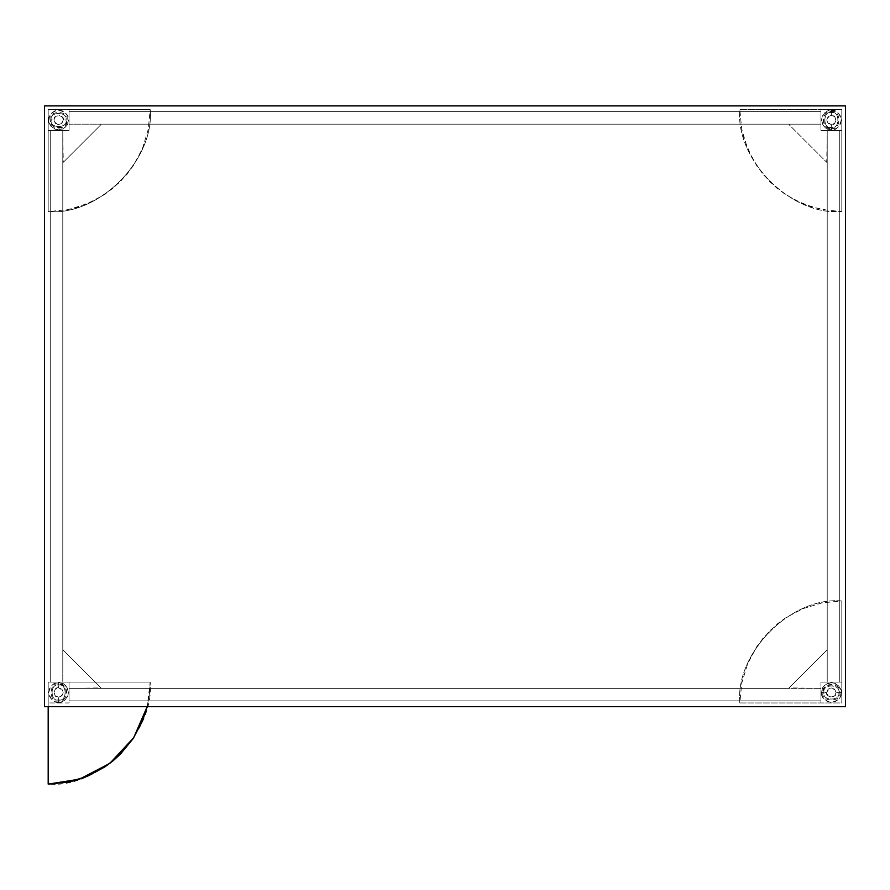 <?xml version="1.0" encoding="UTF-8"?>
<svg xmlns="http://www.w3.org/2000/svg" width="890" height="890" viewBox="0 0 890 890"><rect width="100%" height="100%" fill="white"/><g stroke="black" fill="none" stroke-linecap="round" stroke-linejoin="round"><path stroke-width="0.67" stroke-dasharray="4.45 3.34" d="M831.394 115.322L834.698 116.69L836.066 119.994L834.698 123.298L831.394 124.667L828.089 123.298L826.721 119.994L828.089 116.69L831.394 115.322C836.934 113.664 836.934 126.336 831.394 124.667L831.394 128.338C841.295 131.308 841.295 108.691 831.394 111.651L831.394 115.322L831.394 111.651C820.636 111.194 820.636 128.805 831.394 128.338L831.394 124.667C825.364 121.552 825.364 118.437 831.394 115.322M58.607 697.204L55.302 695.835L53.934 692.531L55.302 689.227L58.607 687.859L61.911 689.227L63.279 692.531L61.911 695.835L58.607 697.204C53.066 698.861 53.066 686.201 58.607 687.859L58.607 684.188C48.705 681.217 48.705 703.834 58.607 700.875L58.607 697.204L58.607 700.875C69.364 701.331 69.364 683.731 58.607 684.188L58.607 687.859C64.636 690.974 64.636 694.089 58.607 697.204M53.934 119.994L55.302 116.69L58.607 115.322L61.911 116.69L63.279 119.994L61.911 123.298L58.607 124.667L55.302 123.298L53.934 119.994C52.276 114.454 64.948 114.454 63.279 119.994L66.95 119.994C69.921 110.093 47.304 110.093 50.263 119.994L53.934 119.994L50.263 119.994C49.807 130.763 67.406 130.763 66.95 119.994L63.279 119.994C60.164 126.024 57.049 126.024 53.934 119.994M831.394 112.696L831.394 111.651C841.295 108.691 841.295 131.308 831.394 128.338L831.394 127.303C840.06 129.895 840.06 110.104 831.394 112.696C822.727 110.104 822.727 129.895 831.394 127.303L831.394 128.338C821.481 131.308 821.481 108.691 831.394 111.651L831.394 112.696C840.06 110.104 840.06 129.895 831.394 127.303L831.394 129.862C836.055 130.429 839.348 127.137 841.261 119.994C839.348 112.863 836.055 109.57 831.394 110.138L831.394 112.696L831.394 110.138C826.721 109.57 823.439 112.863 821.526 119.994C823.439 127.137 826.721 130.429 831.394 129.862L831.394 127.303C822.727 129.895 822.727 110.104 831.394 112.696M58.607 699.829L58.607 700.875C48.705 703.834 48.705 681.217 58.607 684.188L58.607 685.233C49.94 682.63 49.94 702.421 58.607 699.829C67.273 702.421 67.273 682.63 58.607 685.233L58.607 684.188C68.519 681.217 68.519 703.834 58.607 700.875L58.607 699.829C49.94 702.421 49.94 682.63 58.607 685.233L58.607 682.663C53.945 682.107 50.652 685.389 48.739 692.531C50.652 699.673 53.945 702.955 58.607 702.399L58.607 699.829L58.607 702.399C63.279 702.955 66.561 699.673 68.474 692.531C66.561 685.389 63.279 682.107 58.607 682.663L58.607 685.233C67.273 682.63 67.273 702.421 58.607 699.829M51.309 119.994L50.263 119.994C47.304 110.093 69.921 110.093 66.95 119.994L65.904 119.994C68.508 111.328 48.716 111.328 51.309 119.994C48.716 128.672 68.508 128.672 65.904 119.994L66.95 119.994C69.921 129.907 47.304 129.907 50.263 119.994L51.309 119.994C48.716 111.328 68.508 111.328 65.904 119.994L68.474 119.994C69.042 115.333 65.749 112.04 58.607 110.138C51.475 112.04 48.182 115.333 48.739 119.994L51.309 119.994L48.739 119.994C48.182 124.667 51.475 127.949 58.607 129.862C65.749 127.949 69.042 124.667 68.474 119.994L65.904 119.994C68.508 128.672 48.716 128.672 51.309 119.994M62.778 161.813L62.778 650.712L63.279 650.223L62.778 650.712L63.279 650.223L100.915 687.87L63.279 650.223L100.915 687.87L69.042 688.359L69.042 682.096L69.042 702.955L48.182 702.955L48.182 706.638L48.182 702.955L69.042 702.955L69.042 700.875L820.958 700.875L820.958 688.359L69.042 688.359L69.042 700.875L820.958 700.875L69.042 700.875L69.042 688.359L789.575 688.359L789.085 687.87L789.575 688.359L789.085 687.87L826.721 650.223L827.222 650.712L827.222 161.813L826.721 162.303L789.085 124.667L789.575 124.166L789.085 124.667L826.721 162.303L789.085 124.667L789.575 124.166L100.425 124.166L100.915 124.667L100.425 124.166L100.915 124.667L63.279 162.303L100.915 124.667L63.279 162.303L62.778 130.429L50.263 130.429L50.263 682.096L62.778 682.096L62.778 130.429L62.778 650.712L63.279 650.223L100.915 687.87L100.425 688.359L820.958 688.359L69.042 688.359L69.042 682.096L62.778 682.096L62.778 130.429L69.042 130.429L48.182 130.429L48.182 211.575L68.085 209.617L77.797 207.192L96.265 199.538L112.897 188.424L127.036 174.284L138.15 157.652L142.422 148.608L148.23 129.473L150.188 109.57L48.182 109.57L48.182 211.575C98.645 216.137 154.749 160.044 150.188 109.57C154.749 160.044 98.645 216.137 48.182 211.575L68.085 209.617L87.22 203.81L104.853 194.387L120.317 181.705L132.999 166.241L142.422 148.608L148.23 129.473L150.188 109.57L69.042 109.57L69.042 130.429L69.042 124.166L820.958 124.166L820.958 111.651L69.042 111.651L69.042 124.166L820.958 124.166L789.575 124.166L820.958 124.166L820.958 130.429L820.958 109.57L739.812 109.57L741.77 129.473L744.207 139.185L751.85 157.652L762.964 174.284L777.104 188.424L793.735 199.538L812.203 207.192L831.816 211.086L841.818 211.575L841.818 109.57L739.812 109.57C735.251 160.044 791.355 216.137 841.818 211.575C791.355 216.137 735.251 160.044 739.812 109.57L741.77 129.473L747.578 148.608L757.001 166.241L769.683 181.705L785.147 194.387L802.78 203.81L821.915 209.617L841.818 211.575L841.818 130.429L820.958 130.429L827.222 130.429L826.721 162.303L789.085 124.667L789.575 124.166L100.425 124.166L100.915 124.667L63.279 162.303L62.778 161.813M831.394 129.862L827.611 129.117L824.418 126.97L822.271 123.777L821.526 119.994L822.271 116.223L824.418 113.019L827.611 110.883L831.394 110.138L835.165 110.883L838.369 113.019L840.505 116.223L841.261 119.994L840.505 123.777L838.369 126.97L835.165 129.117L831.394 129.862M77.708 779.74L87.22 776.347L104.853 766.924M112.83 761.017L120.317 754.231L132.999 738.778M147.195 706.638L149.698 692.097L150.188 682.096L147.195 706.638L149.698 692.097L150.188 682.096L48.182 682.096L48.182 784.112L48.182 682.096L48.182 702.955L48.182 682.096L150.188 682.096C154.749 732.57 98.645 788.673 48.182 784.112M58.607 682.663L62.389 683.42L65.582 685.556L67.729 688.749L68.474 692.531L67.729 696.303L65.582 699.507L62.389 701.643L58.607 702.399L54.835 701.643L51.631 699.507L49.495 696.303L48.739 692.531L49.495 688.749L51.631 685.556L54.835 683.42L58.607 682.663M150.188 682.096L69.042 682.096L69.042 702.955L48.182 702.955L69.042 702.955L69.042 700.875L820.958 700.875L820.958 702.955L820.958 682.096L820.958 688.359L789.085 687.87L826.721 650.223L789.085 687.87L826.721 650.223L827.222 650.712L827.222 130.429L841.818 130.429L841.818 109.57L820.958 109.57L820.958 111.651L69.042 111.651L820.958 111.651L820.958 130.429L820.958 109.57L739.812 109.57L841.818 109.57L841.818 211.575L841.818 130.429L820.958 130.429L827.222 130.429L827.222 682.096L839.737 682.096L839.737 130.429L839.737 682.096L839.737 130.429L827.222 130.429L827.222 682.096L827.222 650.712L827.222 682.096L820.958 682.096L820.958 702.955L820.958 682.096L841.818 682.096L841.818 702.955L739.812 702.955C735.251 652.492 791.355 596.389 841.818 600.95L821.915 602.908L802.78 608.716L785.147 618.138L769.683 630.832L757.001 646.285L747.578 663.918L741.77 683.064L739.812 702.955L841.818 702.955L841.818 682.096L839.737 682.096L841.818 682.096L841.818 600.95L841.818 702.955L841.818 600.95C791.355 596.389 735.251 652.492 739.812 702.955L741.77 683.064L747.578 663.918L751.85 654.873L762.964 638.241L777.104 624.101L785.147 618.138L802.78 608.716L821.915 602.908L841.818 600.95L841.818 682.096L820.958 682.096L839.737 682.096L839.737 130.429L841.818 130.429L841.818 109.57L820.958 109.57L820.958 111.651L69.042 111.651L69.042 109.57L48.182 109.57L48.182 130.429L50.263 130.429L50.263 682.096L48.182 682.096L50.263 682.096L50.263 130.429L69.042 130.429L48.182 130.429L48.182 211.575L48.182 109.57L150.188 109.57L69.042 109.57L69.042 130.429L69.042 109.57L48.182 109.57L48.182 130.429L50.263 130.429L50.263 682.096L150.188 682.096M68.474 119.994L67.729 123.777L65.582 126.97L62.389 129.117L58.607 129.862L54.835 129.117L51.631 126.97L49.495 123.777L48.739 119.994L49.495 116.223L51.631 113.019L54.835 110.883L58.607 110.138L62.389 110.883L65.582 113.019L67.729 116.223L68.474 119.994M44.5 105.888L845.5 105.888L845.5 706.638L44.5 706.638L44.5 105.888L44.5 706.638L845.5 706.638L845.5 105.888L44.5 105.888M836.066 692.531L834.698 695.835L831.394 697.204L828.089 695.835L826.721 692.531L828.089 689.227L831.394 687.859L834.698 689.227L836.066 692.531C837.724 698.083 825.052 698.083 826.721 692.531L823.05 692.531C820.079 702.433 842.697 702.433 839.737 692.531L836.066 692.531L839.737 692.531C840.193 681.773 822.594 681.773 823.05 692.531L826.721 692.531C829.836 686.502 832.951 686.502 836.066 692.531M821.526 692.531L822.271 688.749L824.418 685.556L827.611 683.42L831.394 682.663L835.165 683.42L838.369 685.556L840.505 688.749L841.261 692.531L840.505 696.303L838.369 699.507L835.165 701.643L831.394 702.399L827.611 701.643L824.418 699.507L822.271 696.303L821.526 692.531C820.958 697.193 824.251 700.486 831.394 702.399C838.525 700.486 841.818 697.193 841.261 692.531L838.692 692.531C841.284 701.198 821.492 701.198 824.096 692.531L821.526 692.531L824.096 692.531C821.492 683.865 841.284 683.865 838.692 692.531L841.261 692.531C841.818 687.87 838.525 684.577 831.394 682.663C824.251 684.577 820.958 687.87 821.526 692.531M838.692 692.531L839.737 692.531C842.697 702.433 820.079 702.433 823.05 692.531L824.096 692.531C821.492 701.198 841.284 701.198 838.692 692.531C841.284 683.865 821.492 683.865 824.096 692.531L823.05 692.531C820.079 682.619 842.697 682.619 839.737 692.531L838.692 692.531"/><path stroke-width="1.33" d="M44.5 105.888L44.5 706.638L845.5 706.638L845.5 105.888L44.5 105.888L44.5 706.638L845.5 706.638L845.5 105.888L44.5 105.888M48.182 784.112L48.182 706.638L48.182 784.112L68.085 782.154L87.22 776.347L104.853 766.924L112.897 760.95L120.317 754.231L132.999 738.778L142.422 721.134L147.195 706.638L133.722 737.677L109.871 763.342L79.51 779.184L48.182 784.112L68.085 782.154L77.797 779.718M104.853 766.924L112.897 760.95M132.999 738.778L142.422 721.134L147.195 706.638"/></g></svg>
